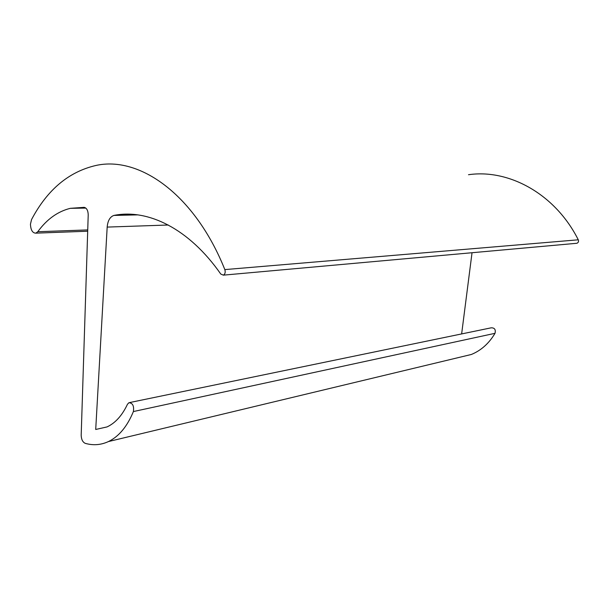<?xml version="1.0" encoding="UTF-8"?>
<svg xmlns="http://www.w3.org/2000/svg" width="609" height="609" viewBox="0 0 609 609"><rect width="100%" height="100%" fill="white"/><g stroke="black" fill="none" stroke-linecap="round" stroke-linejoin="round"><path stroke-width="0.91" d="M37.781 231.724L35.84 233.156C32.536 233.08 30.739 230.088 30.45 224.188L31.554 219.552C47.266 189.825 68.688 171.807 95.819 165.496C139.286 155.645 194.789 194.416 224.835 269.597C225.604 272.269 225.109 274.119 223.351 275.146L220.77 274.042C189.079 228.573 147.987 208.735 114.218 215.358L113.898 215.426C110.008 216.796 107.763 220.686 107.176 227.088L95.712 429.474L107.039 426.917C115.345 423.049 122.15 415.505 127.456 404.292L128.91 402.716C132.686 402.991 134.178 405.937 133.386 411.555C127.197 426.528 118.877 436.531 108.44 441.563C100.934 445.027 93.192 445.621 85.222 443.344C82.687 442.142 81.34 439.439 81.187 435.245L88.214 214.863C88.069 210.531 86.722 208.027 84.179 207.342L70.355 208.324C57.718 211.46 46.855 219.263 37.781 231.724L87.734 229.92M129.77 402.534L491.235 327.809C494.637 327.787 495.901 329.621 495.01 333.321C488.989 343.423 481.095 350.479 471.336 354.484L459.125 357.407M472.036 252.727L461.637 333.93M468.496 174.722C508.804 168.807 555.279 193.898 578.276 239.801C578.847 241.438 578.39 242.603 576.898 243.273L576.16 243.341M133.386 411.555L495.01 333.321M107.176 227.088L168.259 225.01M114.218 215.358L137.482 214.825M224.835 269.597L578.276 239.801M35.84 233.156L87.696 231.222M108.44 441.563L471.336 354.484M113.898 215.426L137.862 214.878M223.351 275.146L576.898 243.273M70.355 208.324L85.831 208.08"/></g></svg>
